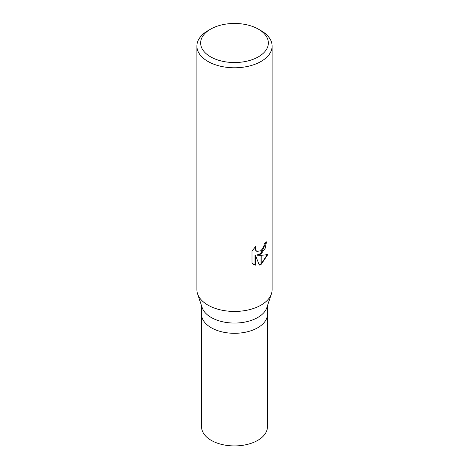 <?xml version="1.0" encoding="UTF-8"?>
<svg xmlns="http://www.w3.org/2000/svg" width="469" height="469" viewBox="0 0 469 469"><rect width="100%" height="100%" fill="white"/><g stroke="black" fill="none" stroke-linecap="round" stroke-linejoin="round"><path stroke-width="0.7" d="M271.404 293.928L266.82 307.658A32.912 19 180 0 1 257.774 317.495A32.912 19 180 0 1 224.856 322.226A32.912 19 180 0 1 202.18 307.658L197.596 293.928M257.774 327.731A32.912 19 180 0 0 267.412 314.294A32.912 19 180 0 1 257.774 327.731A32.912 19 180 0 1 221.907 331.853A32.912 19 180 0 1 201.588 314.294L201.588 305.876M258.437 56.813A33.856 19.546 180 0 1 210.563 56.819A33.856 19.546 180 0 1 210.563 29.178L210.563 29.178A33.856 19.546 180 0 1 258.437 29.178A33.856 19.546 180 0 1 258.437 56.813M207.902 30.708L210.563 29.178L207.902 30.708A37.614 21.715 180 0 0 196.886 46.068A37.614 21.715 180 0 0 220.108 66.129A37.614 21.715 180 0 0 261.098 61.421A37.614 21.715 180 0 0 272.114 46.068A37.614 21.715 180 0 0 261.098 30.708L258.437 29.178M272.114 46.068L272.114 289.725A37.614 21.715 180 0 1 261.098 305.084A37.614 21.715 180 0 1 220.108 309.792A37.614 21.715 180 0 1 196.886 289.725L196.886 46.068M257.493 255.247L260.987 255.347L260.987 264.405L259.328 265.091L255.429 255.353L255.429 265.173L251.994 263.156L251.994 251.044L255.951 246.143L255.417 248.547L255.804 250.276L256.877 251.419L260.987 250.727L260.987 253.969L257.493 255.247L257.047 254.989L260.987 253.383M260.987 250.727A6.009 3.471 120 0 0 261.21 250.546L263.818 246.295L264.211 243.78A37.614 21.715 0 0 0 266.503 241.875L265.149 248.394L261.21 253.817A9.89 5.71 -60 0 1 260.987 253.969M261.21 264.282L261.21 255.347L267.799 254.591L261.21 264.282A13.613 7.862 -60 0 1 260.987 264.405M261.21 253.207L266.034 242.309M261.21 253.817L261.21 250.546M256.877 251.419L255.353 250.012L255.13 246.97M253.389 264.299L254.978 264.915L254.978 255.095L255.429 255.353M259.193 264.733L260.987 263.895M261.21 263.754L267.207 254.737M254.978 264.915L255.429 265.173M271.434 293.84A37.614 21.715 180 0 1 261.098 305.084M267.412 314.382L267.412 426.913A32.912 19 180 0 1 257.774 440.35A32.912 19 180 0 1 221.901 444.471A32.912 19 180 0 1 201.588 426.913L201.588 314.382M267.412 314.294L267.412 305.876"/></g></svg>
